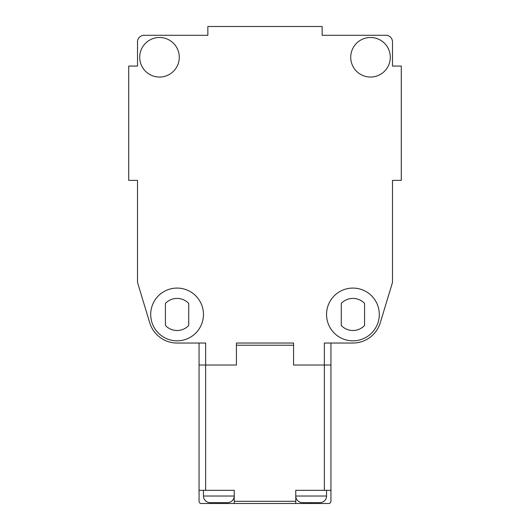 <?xml version="1.0" encoding="UTF-8"?>
<svg xmlns="http://www.w3.org/2000/svg" width="530" height="530" viewBox="0 0 530 530"><rect width="100%" height="100%" fill="white"/><g stroke="black" fill="none" stroke-linecap="round" stroke-linejoin="round"><path stroke-width="0.79" d="M370.51 37.491A19.782 19.782 0 0 1 390.292 57.273A19.782 19.782 0 0 1 370.51 77.055A19.782 19.782 0 0 1 350.727 57.273A19.782 19.782 0 0 1 370.51 37.491M352.927 288.081A26.381 26.381 0 0 1 379.301 314.456A26.381 26.381 0 0 1 352.927 340.836A26.381 26.381 0 0 1 326.546 314.456A26.381 26.381 0 0 1 352.927 288.081M159.49 37.491A19.782 19.782 0 0 1 179.273 57.273A19.782 19.782 0 0 1 159.49 77.055A19.782 19.782 0 0 1 139.708 57.273A19.782 19.782 0 0 1 159.49 37.491M177.073 288.081A26.381 26.381 0 0 1 203.454 314.456A26.381 26.381 0 0 1 177.073 340.836A26.381 26.381 0 0 1 150.699 314.456A26.381 26.381 0 0 1 177.073 288.081M364.574 303.425A16.046 16.046 0 0 0 341.274 303.425L341.274 325.493A16.046 16.046 0 0 0 364.574 325.493L364.574 303.425M188.726 303.425A16.046 16.046 0 0 0 165.426 303.425L165.426 325.493A16.046 16.046 0 0 0 188.726 325.493L188.726 303.425M311.163 502.619L311.163 503.5L328.746 503.5A2.2 2.2 0 0 0 330.945 501.3L330.945 365.018L324.353 365.018L324.353 343.036L352.927 343.036A28.574 28.574 0 0 0 380.275 322.757L392.207 283.398A6.592 6.592 0 0 0 392.492 281.483L392.492 180.372L401.283 180.372L401.283 66.064L392.492 66.064L392.492 41.89A6.592 6.592 0 0 0 385.9 35.291L322.154 35.291L322.154 26.5L207.846 26.5L207.846 35.291L144.1 35.291A6.592 6.592 0 0 0 137.508 41.89L137.508 66.064L128.717 66.064L128.717 180.372L137.508 180.372L137.508 281.483A6.592 6.592 0 0 0 137.793 283.398L149.725 322.757A28.574 28.574 0 0 0 177.073 343.036L205.647 343.036L205.647 365.018L236.426 365.018L236.426 343.036L293.574 343.036L293.574 365.018L330.945 365.018L330.945 343.036M330.945 490.31L324.353 490.31L324.353 365.018L293.574 365.018L293.574 345.235L236.426 345.235L236.426 365.018L199.055 365.018L199.055 343.036M326.546 490.31L326.546 496.027L295.773 496.027A6.592 6.592 0 0 0 302.372 502.619L319.954 502.619L302.372 502.619M326.546 496.027A6.592 6.592 0 0 1 319.954 502.619M210.046 502.619L227.628 502.619A6.592 6.592 0 0 0 234.227 496.027L203.454 496.027A6.592 6.592 0 0 0 210.046 502.619M324.353 490.31L295.773 490.31L295.773 503.5L201.254 503.5A2.2 2.2 0 0 1 199.055 501.3L199.055 365.018L205.647 365.018L205.647 490.31L234.227 490.31L234.227 503.5M311.163 503.5L295.773 503.5M205.647 490.31L199.055 490.31M227.628 502.619L223.667 502.619M222.169 502.619L220.4 502.619M218.996 502.619L214.014 502.619M212.702 502.619L212.093 502.619M234.227 501.3L295.773 501.3M218.837 502.619L218.837 503.5M203.454 490.31L203.454 496.027"/></g></svg>
